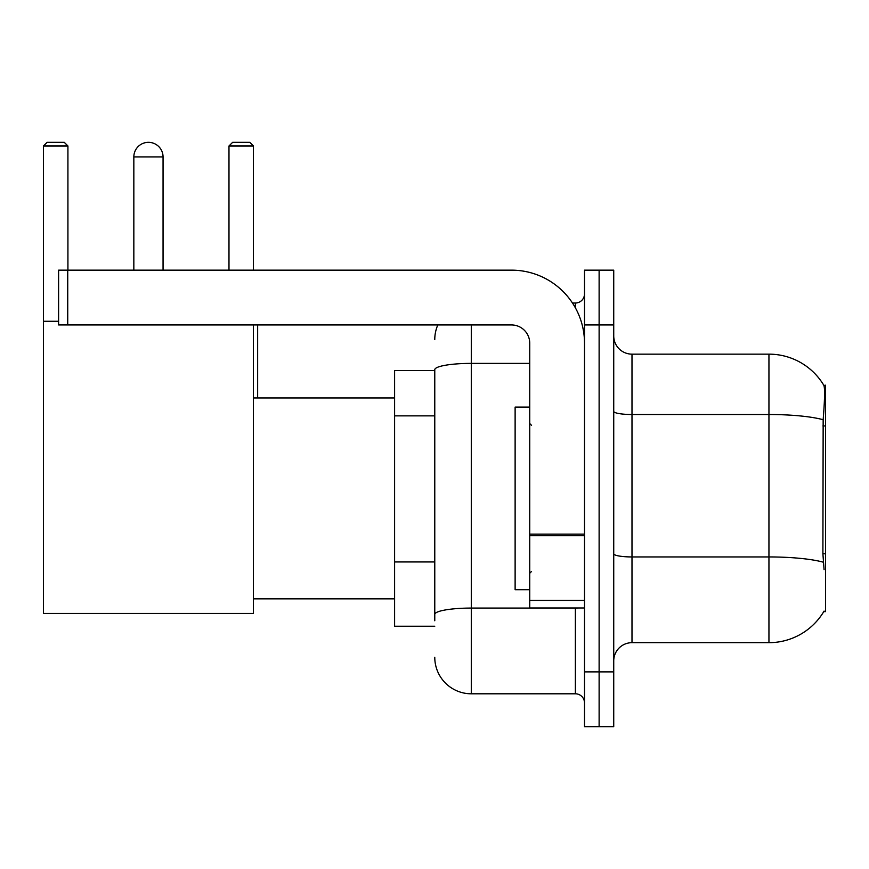 <?xml version="1.0" encoding="UTF-8"?>
<svg xmlns="http://www.w3.org/2000/svg" width="869" height="869" viewBox="0 0 869 869"><rect width="100%" height="100%" fill="white"/><g stroke="black" fill="none" stroke-linecap="round" stroke-linejoin="round"><path stroke-width="1.3" d="M823.758 611.624L824.073 611.081A63.915 63.915 0 0 1 768.946 642.669A63.915 63.915 0 0 0 823.758 611.624L825.55 611.624L825.55 385.195L823.888 385.423A63.915 63.915 0 0 0 768.946 354.15A63.915 63.915 0 0 1 823.758 385.195A63.915 63.915 0 0 0 768.946 354.15L631.991 354.15A18.26 18.26 0 0 1 613.731 335.89A18.26 18.26 0 0 0 631.991 354.15L631.991 642.669A18.26 18.26 0 0 0 613.731 660.929M434.772 370.585L394.602 370.585L394.602 626.234L434.772 626.234M599.121 671.889L599.121 726.669L613.731 726.669L613.731 671.889L599.121 671.889L599.121 726.669L584.511 726.669L584.511 671.889L599.121 671.889L599.121 324.941L599.121 671.889M584.511 671.889L584.511 270.15L599.121 270.15L599.121 324.941L599.121 270.15L613.731 270.15L613.731 671.889M824.073 569.629L822.9 553.759L823.16 419.738C824.746 399.87 824.985 388.443 823.888 385.423A63.915 63.915 0 0 0 768.946 354.15L768.946 414.513L631.991 414.513A18.26 3.172 0 0 1 613.731 411.341M823.356 562.221A63.915 11.101 180 0 0 768.946 556.942L768.946 642.669L631.991 642.669M434.772 620.759L434.772 369.727A36.52 6.344 180 0 1 471.291 363.383L529.732 363.383M471.291 324.941L471.291 693.799L575.376 693.799L575.376 607.974M572.475 303.02L575.376 303.02A9.135 9.135 0 0 0 584.511 293.896M584.511 702.934A9.135 9.135 0 0 0 575.376 693.799M434.772 339.54A36.52 36.52 0 0 1 437.824 324.941M471.291 693.799A36.52 36.52 0 0 1 434.772 657.279M529.732 407.105L515.121 407.105L515.121 589.714L529.732 589.714M133.837 156.941A14.61 14.61 0 0 1 148.447 142.331A14.61 14.61 0 0 1 163.057 156.941L133.837 156.941L133.837 270.15M163.057 270.15L163.057 156.941M253.444 324.941L253.444 613.449L43.45 613.449L43.45 145.981L47.1 142.331L64.263 142.331L67.923 145.981L43.45 145.981M67.923 270.15L67.923 145.981M43.45 321.28L58.603 321.28M253.444 145.981L228.982 145.981L232.631 142.331L249.794 142.331L253.444 145.981L253.444 270.15M228.982 145.981L228.982 270.15M257.648 397.98L257.648 324.941M584.511 607.974L529.732 607.974L529.732 534.131L584.511 534.131M584.511 343.201A73.039 73.039 0 0 0 511.472 270.15L67.739 270.15L67.739 324.941L511.472 324.941A18.26 18.26 0 0 1 529.732 343.201L529.732 534.131M67.739 324.941L58.603 324.941L58.603 270.15L67.739 270.15M825.55 425.94L822.9 425.94M825.55 553.759L822.9 553.759M434.772 415.86L394.602 415.86M434.772 561.939L394.602 561.939M823.16 419.738A63.915 11.101 180 0 0 768.946 414.513L768.946 556.942L631.991 556.942A18.26 3.172 -0 0 1 613.731 553.77M613.731 324.941L584.511 324.941M578.548 607.974A9.135 1.586 0 0 1 575.376 608.072L471.291 608.072A36.52 6.344 180 0 0 434.772 614.416M575.376 307.832L575.376 303.02M584.511 535.717L529.732 535.717M529.732 600.436L584.511 600.436M531.556 425.365L529.732 423.54M531.556 571.454L529.732 573.279M253.444 598.85L394.602 598.85M253.444 397.98L394.602 397.98"/></g></svg>
